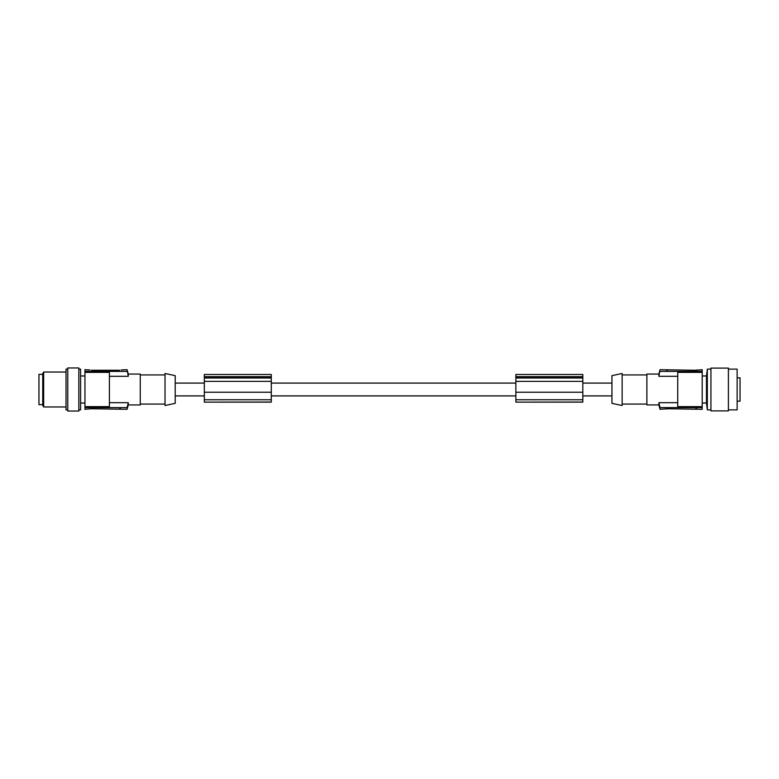 <?xml version="1.0" encoding="UTF-8"?>
<svg xmlns="http://www.w3.org/2000/svg" width="779" height="779" viewBox="0 0 779 779"><rect width="100%" height="100%" fill="white"/><g stroke="black" fill="none" stroke-linecap="round" stroke-linejoin="round"><path stroke-width="1.17" d="M204.322 376.666L271.287 376.666L271.287 374.485L204.322 374.485L204.322 376.832L271.287 376.832L271.287 402.12L204.322 402.12L271.287 402.042M204.322 376.832L204.322 392.217L271.287 392.217M204.322 392.217L204.322 402.042M84.95 406.648L84.95 372.352L109.411 372.352L109.411 406.648L84.95 406.648L84.95 407.612L127.104 407.612L128.272 402.694L128.272 404.934L140.269 404.934L140.269 374.066L128.272 374.066L128.272 376.306L127.104 369.704L121.057 369.967M204.322 381.35L271.287 381.35M91.357 408.741L127.104 409.296L127.104 407.612M109.411 402.694L128.272 402.694M611.943 395.907L582.828 395.907M515.864 395.907L271.287 395.907M204.322 395.907L175.207 395.907M204.322 383.093L175.207 383.093M515.864 383.093L271.287 383.093M611.943 383.093L582.828 383.093M611.943 389.5L611.943 403.347L622.129 405.518L622.129 373.482L611.943 375.653L611.943 389.5M677.74 402.694L658.878 402.694L658.878 404.934L646.882 404.934L646.882 374.066L658.878 374.066L660.047 369.704L658.878 376.306L658.878 374.066M677.74 376.306L658.878 376.306M702.2 409.296L702.2 407.612L660.047 407.612L660.047 409.296L667.554 408.741L702.2 409.296M695.793 408.741L697.186 408.956M702.2 407.612L702.2 369.704L695.793 370.259L660.047 369.704M707.322 409.881L706.475 403.035L706.475 375.965L707.322 369.119L707.322 409.881L710.935 409.881M710.935 389.5L710.935 410.903L728.404 410.903L728.404 368.097L710.935 368.097L710.935 389.5M728.404 369.119L737.138 369.119L737.138 409.881L728.404 409.881M737.138 401.146L740.05 401.146L740.05 377.854L737.138 377.854M91.153 408.741L84.95 409.296L84.95 407.612M658.878 404.934L660.047 409.296M658.878 402.694L660.047 407.612M702.2 406.648L677.74 406.648L677.74 372.352L702.2 372.352M666.094 369.967L667.554 370.259M695.793 370.259L697.254 369.967M702.2 371.388L660.047 371.388M515.864 402.042L515.864 374.485L582.828 374.485L582.828 402.12L515.864 402.12L582.828 402.042M515.864 381.35L582.828 381.35M515.864 376.666L582.828 376.666M515.864 376.832L582.828 376.832M515.864 392.217L582.828 392.217M175.207 389.5L175.207 375.653L165.021 373.482L165.021 405.518L175.207 403.347L175.207 389.5M109.411 376.306L128.272 376.306M128.272 404.934L127.104 409.296M89.906 369.967L84.95 369.704L84.95 371.388L127.104 371.388M91.357 370.259L119.596 370.259M84.95 372.352L84.95 371.388M78.835 369.119L80.588 369.119L80.588 409.881L78.835 409.881M78.835 389.5L78.835 367.951L67.773 367.951L67.773 411.049L78.835 411.049L78.835 389.5M67.773 369.119L66.03 369.119L66.03 409.881L67.773 409.881M66.03 372.031L43.663 372.031L43.663 406.969L66.03 406.969M43.663 372.031L42.738 373.628L42.738 405.372L43.663 406.969M42.738 404.642L38.95 404.642L38.95 374.358L42.738 374.358M121.047 409.014L119.596 408.741L121.057 409.033M128.272 374.066L127.104 369.704M666.113 409.004L667.554 408.741L666.113 409.004M204.322 378.01L271.287 378.01M204.322 399.763L271.287 399.763M515.864 399.763L582.828 399.763M515.864 378.01L582.828 378.01M646.882 404.058L622.129 404.058M706.475 403.035L702.2 403.035M140.269 374.942L165.021 374.942M84.95 375.965L80.588 375.965M140.269 404.058L165.021 404.058M84.95 403.035L80.588 403.035M646.882 374.942L622.129 374.942M707.322 369.119L710.935 369.119M706.475 375.965L702.2 375.965"/></g></svg>
